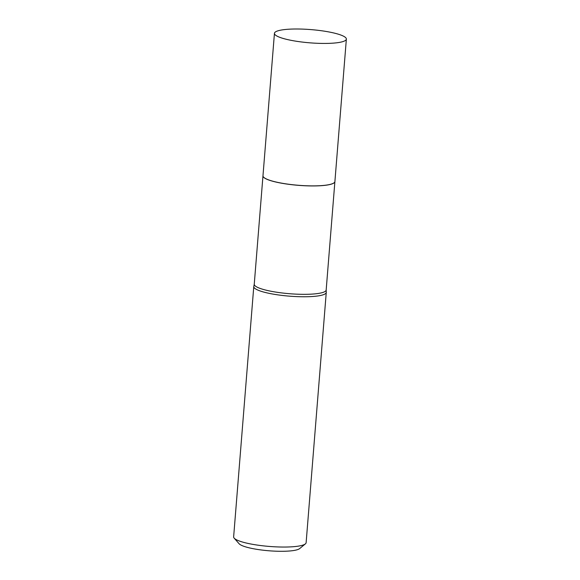 <?xml version="1.0" encoding="UTF-8"?>
<svg xmlns="http://www.w3.org/2000/svg" width="580" height="580" viewBox="0 0 580 580"><rect width="100%" height="100%" fill="white"/><g stroke="black" fill="none" stroke-linecap="round" stroke-linejoin="round"><path stroke-width="0.87" d="M297.308 29A36.076 6.634 -175.4 0 1 346.361 39.114A36.076 6.634 -175.4 0 1 323.495 43.435A36.076 6.634 -175.4 0 1 274.442 33.321A36.076 6.634 -175.4 0 1 297.308 29M346.361 39.114L334.899 181.554A36.076 6.634 -175.4 0 1 312.033 185.883A36.076 6.634 -175.4 0 1 262.979 175.769L274.442 33.321M334.892 181.591A36.076 6.634 -175.4 0 1 334.892 181.62A36.076 6.634 -175.4 0 1 305.334 185.774A36.076 6.634 -175.4 0 1 265.437 178.546A36.076 6.634 -175.4 0 1 262.972 175.834A36.076 6.634 -175.4 0 1 262.979 175.798M326.264 292.407L306.124 542.684A36.359 6.692 -175.4 0 1 305.385 543.88L299.628 548.608A30.907 5.684 -175.4 0 1 272.063 551A30.907 5.684 -175.4 0 1 240.758 544.961A30.907 5.684 -175.4 0 1 239.105 543.743L234.182 538.153A36.359 6.692 -175.4 0 1 233.638 536.855L253.779 286.578A36.359 6.692 -175.4 0 1 253.837 286.288L254.25 284.222A36.076 6.634 -175.4 0 0 256.715 286.933A36.076 6.634 -175.4 0 0 296.612 294.161A36.076 6.634 -175.4 0 0 326.17 290.007L326.25 292.11A36.359 6.692 -175.4 0 1 326.264 292.407A36.359 6.692 -175.4 0 1 296.474 296.598A36.359 6.692 -175.4 0 1 256.266 289.311A36.359 6.692 -175.4 0 1 253.779 286.578M305.385 543.88A36.359 6.692 -175.4 0 1 272.955 546.693A36.359 6.692 -175.4 0 1 236.125 539.588A36.359 6.692 -175.4 0 1 234.182 538.153M334.892 181.62L326.17 290.007M262.972 175.834L254.25 284.222"/></g></svg>
